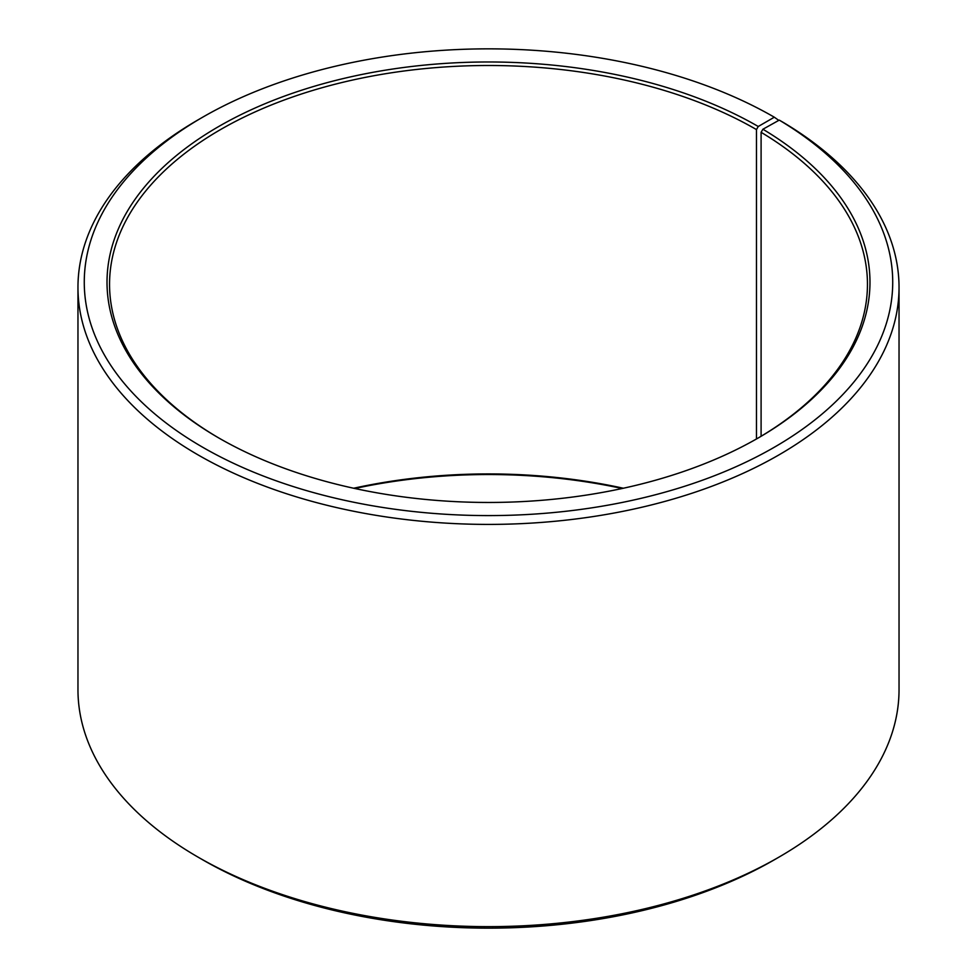 <?xml version="1.0" encoding="UTF-8"?>
<svg xmlns="http://www.w3.org/2000/svg" width="977" height="977" viewBox="0 0 977 977"><rect width="100%" height="100%" fill="white"/><g stroke="black" fill="none" stroke-linecap="round" stroke-linejoin="round"><path stroke-width="1.47" d="M779.267 120.11A404.222 233.369 180 0 1 770.975 449.151A404.222 233.369 180 0 1 201.018 446.281A404.222 233.369 180 0 1 202.666 117.203L198.209 119.78A410.535 237.02 180 0 0 77.965 287.385A410.535 237.02 180 0 0 488.5 524.405A410.535 237.02 180 0 0 899.035 287.385A410.535 237.02 180 0 0 783.81 122.736L779.267 120.11L762.915 129.233L761.095 132.298L761.095 436.267M761.095 132.298A378.954 218.787 180 0 1 867.454 284.283A378.954 218.787 180 0 1 757.358 438.478M219.642 438.478A378.954 218.787 180 0 1 109.546 284.283A378.954 218.787 180 0 1 343.477 82.153A378.954 218.787 180 0 1 756.467 129.575L756.467 438.978M353.65 488.244A378.954 218.787 180 0 1 623.35 488.244M354.81 488.5A381.482 220.24 180 0 1 622.19 488.5M899.035 287.385L899.035 689.615A410.535 237.02 180 0 1 778.791 857.22L774.334 859.797A404.222 233.369 180 0 1 202.666 859.797L198.209 857.22A410.535 237.02 180 0 1 77.965 689.615L77.965 287.385M778.791 857.22A410.535 237.02 180 0 1 198.209 857.22M778.791 120.379L774.321 117.203L758.25 126.485L756.467 129.575M202.666 117.203A404.222 233.369 180 0 1 774.321 117.203M762.915 129.233A381.482 220.24 180 0 1 758.25 437.952A381.482 220.24 180 0 1 218.75 437.952A381.482 220.24 180 0 1 218.75 126.485A381.482 220.24 180 0 1 758.25 126.485"/></g></svg>
